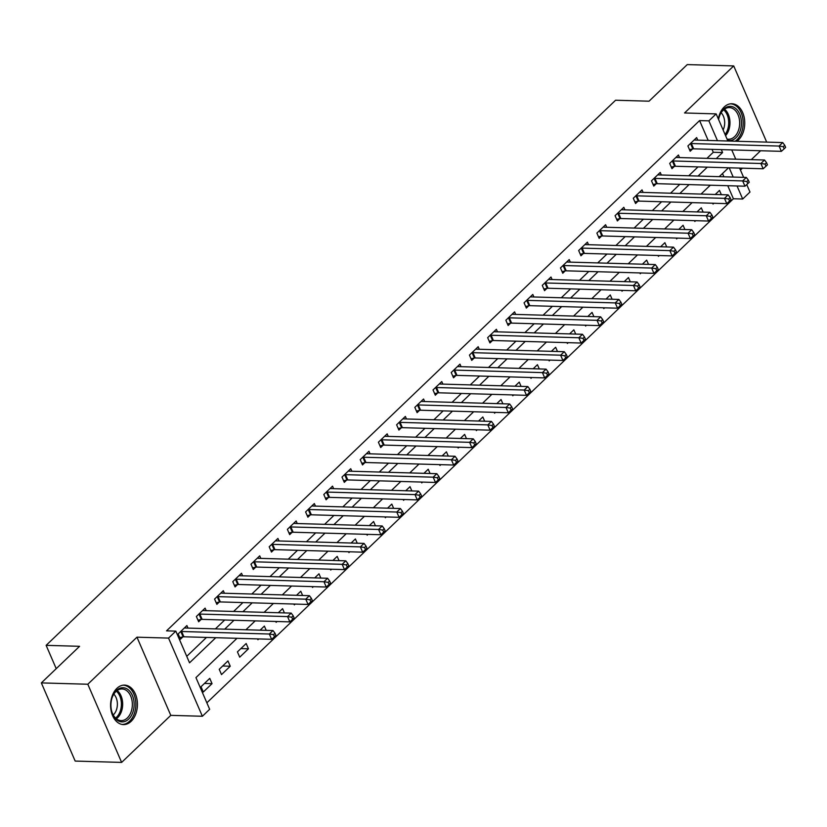 <?xml version="1.0" encoding="UTF-8"?>
<svg xmlns="http://www.w3.org/2000/svg" width="827" height="827" viewBox="0 0 827 827"><rect width="100%" height="100%" fill="white"/><g stroke="black" fill="none" stroke-linecap="round" stroke-linejoin="round"><path stroke-width="1.24" d="M131.142 721.33A19.745 13.408 91.6 0 0 136.982 699.353A19.745 13.408 91.6 0 0 124.577 685.107A19.745 13.408 91.6 0 0 116.886 688.374A19.745 13.408 91.6 0 0 111.045 710.341A19.745 13.408 91.6 0 0 123.45 724.586A19.745 13.408 91.6 0 0 131.142 721.33M736.888 141.262A19.745 13.408 91.6 0 0 738.459 139.959A19.745 13.408 91.6 0 0 744.3 117.992A19.745 13.408 91.6 0 0 731.895 103.747A19.745 13.408 91.6 0 0 724.204 107.003A19.745 13.408 91.6 0 0 718.353 118.964M236.987 638.31L195.947 677.602L209.655 709.287L202.377 716.265L168.543 638.093L175.831 631.125L189.538 662.809L215.775 637.7M170.786 715.355L136.962 637.183L87.807 684.239L41.35 682.906L75.174 761.078L121.631 762.411L170.786 715.355L202.377 716.265M740.444 170.031L742.388 168.181M751.319 159.621L760.592 150.752M746.74 184.576L749.975 192.05L742.698 199.028L737.043 185.972M206.853 702.816L733.404 198.759L742.698 199.028M87.807 684.239L121.631 762.411M766.691 142.12L733.714 65.922L684.56 112.979L716.151 113.888L727.884 141.004M41.35 682.906L79.578 646.311L46.136 645.349L615.588 100.232L649.03 101.194L687.258 64.589L733.714 65.922M733.404 198.759L727.76 185.703M723.894 176.792L722.498 173.546M721.34 194.665L719.49 190.406L715.231 194.49M712.678 203.225L713.039 204.062L713.877 203.256M703.126 212.094L701.286 207.835L697.027 211.919M694.473 220.654L694.835 221.481L695.672 220.685M684.921 229.524L683.081 225.264L678.822 229.348M676.269 238.073L676.631 238.91L677.468 238.114M666.717 246.942L664.877 242.693L660.618 246.766M658.065 255.502L658.426 256.339L659.264 255.543M648.513 264.371L646.673 260.123L642.414 264.195M639.86 272.931L640.222 273.768L641.059 272.962M630.308 281.8L628.468 277.552L624.209 281.625M621.656 290.36L622.018 291.197L622.855 290.391M612.104 299.229L610.264 294.97L606.005 299.054M603.452 307.789L603.813 308.616L604.651 307.82M593.9 316.658L592.06 312.399L587.801 316.483M585.247 325.207L585.609 326.045L586.446 325.249M575.695 334.077L573.855 329.828L569.596 333.901M567.043 342.636L567.405 343.474L568.242 342.678M557.491 351.506L555.651 347.257L551.392 351.33M548.839 360.065L549.2 360.903L550.038 360.096M539.287 368.935L537.447 364.686L533.188 368.759M530.634 377.494L530.996 378.332L531.833 377.525M521.082 386.364L519.242 382.105L514.983 386.188M512.43 394.924L512.792 395.761L513.629 394.955M502.878 403.793L501.038 399.534L496.779 403.617M494.226 412.342L494.587 413.18L495.425 412.384M484.674 421.212L482.834 416.963L478.575 421.046M476.021 429.771L476.383 430.609L477.21 429.813M466.469 438.641L464.629 434.392L460.37 438.465M457.807 447.2L458.168 448.038L459.006 447.231M448.265 456.07L446.425 451.821L442.156 455.894M439.602 464.629L439.964 465.467L440.801 464.66M430.061 473.499L428.221 469.24L423.951 473.323M421.398 482.058L421.76 482.896L422.597 482.089M411.856 490.928L410.016 486.669L405.747 490.752M403.194 499.487L403.555 500.314L404.393 499.518M393.642 508.357L391.802 504.098L387.543 508.181M384.989 516.906L385.351 517.743L386.188 516.947M375.437 525.776L373.597 521.527L369.338 525.6M366.785 534.335L367.147 535.172L367.984 534.376M357.233 543.205L355.393 538.956L351.134 543.029M348.58 551.764L348.942 552.601L349.78 551.795M339.029 560.634L337.189 556.385L332.93 560.458M330.376 569.193L330.738 570.03L331.575 569.224M320.824 578.063L318.984 573.804L314.725 577.887M312.172 586.622L312.534 587.449L313.371 586.653M302.62 595.492L300.78 591.233L296.521 595.316M293.967 604.041L294.329 604.878L295.167 604.082M284.416 612.91L282.576 608.662L278.317 612.745M275.763 621.47L276.125 622.307L276.962 621.511M266.211 630.339L264.371 626.091L260.112 630.164M257.559 638.899L257.921 639.736L258.758 638.93M246.167 643.52L237.432 651.883L239.716 657.165L248.451 648.802L246.167 643.52M227.963 660.938L219.227 669.312L221.512 674.594L230.247 666.221L227.963 660.938M209.758 678.367L201.023 686.73L203.308 692.013L212.043 683.65L209.758 678.367M708.17 140.435L699.58 120.587L166.537 630.856L175.831 631.125M186.737 656.338L206.481 637.431M215.413 628.882L224.686 620.012M233.617 611.453L242.89 602.583M251.821 594.034L261.094 585.154M270.026 576.605L279.299 567.725M288.23 559.176L297.503 550.296M306.435 541.747L315.707 532.867M324.639 524.318L333.922 515.448M342.843 506.899L352.126 498.019M361.058 489.47L370.331 480.59M379.262 472.041L388.535 463.161M397.467 454.612L406.739 445.732M415.671 437.183L424.944 428.314M433.875 419.765L443.148 410.885M452.08 402.335L461.352 393.456M470.284 384.906L479.557 376.027M488.488 367.477L497.761 358.598M506.693 350.048L515.965 341.179M524.897 332.619L534.17 323.75M543.101 315.201L552.374 306.321M561.306 297.772L570.578 288.892M579.51 280.343L588.783 271.463M597.714 262.914L606.987 254.034M615.919 245.485L625.191 236.615M634.123 228.066L643.396 219.186M652.327 210.637L661.61 201.757M670.542 193.208L679.815 184.328M688.746 175.779L698.019 166.899M706.951 158.35L713.287 152.282L712.026 149.356M697.74 140.135L696.644 137.592L687.899 145.965L690.183 151.238L692.561 148.974M679.536 157.564L678.429 155.021L669.694 163.384L671.979 168.667L674.346 166.403M661.331 174.993L660.225 172.45L651.49 180.813L653.775 186.096L656.142 183.832M643.127 192.422L642.021 189.879L633.286 198.242L635.57 203.525L637.937 201.25M624.923 209.851L623.816 207.308L615.081 215.671L617.366 220.954L619.733 218.679M606.718 227.28L605.612 224.727L596.877 233.1L599.162 238.372L601.529 236.108M588.514 244.699L587.408 242.156L578.673 250.519L580.957 255.801L583.324 253.538M570.31 262.128L569.203 259.585L560.468 267.948L562.753 273.23L565.12 270.967M552.105 279.557L550.999 277.014L542.264 285.377L544.548 290.659L546.916 288.396M533.901 296.986L532.795 294.443L524.06 302.806L526.344 308.089L528.711 305.814M515.686 314.415L514.59 311.862L505.855 320.235L508.14 325.518L510.507 323.243M497.482 331.834L496.386 329.291L487.651 337.654L489.935 342.936L492.303 340.672M479.278 349.263L478.182 346.72L469.447 355.083L471.731 360.365L474.098 358.101M461.073 366.692L459.977 364.149L451.232 372.512L453.527 377.794L455.894 375.53M442.869 384.121L441.773 381.578L433.028 389.941L435.322 395.223L437.69 392.949M424.664 401.55L423.569 399.007L414.823 407.37L417.108 412.652L419.485 410.378M406.46 418.969L405.364 416.426L396.619 424.799L398.903 430.071L401.281 427.807M388.256 436.398L387.16 433.855L378.415 442.218L380.699 447.5L383.077 445.236M370.051 453.827L368.956 451.284L360.21 459.647L362.495 464.929L364.862 462.665M351.847 471.256L350.741 468.713L342.006 477.076L344.29 482.358L346.658 480.084M333.643 488.685L332.537 486.142L323.802 494.505L326.086 499.787L328.453 497.513M315.438 506.114L314.332 503.56L305.597 511.934L307.882 517.206L310.249 514.942M297.234 523.532L296.128 520.989L287.393 529.352L289.677 534.635L292.045 532.371M279.03 540.961L277.924 538.418L269.188 546.781L271.473 552.064L273.84 549.8M260.825 558.39L259.719 555.847L250.984 564.21L253.269 569.493L255.636 567.229M242.621 575.819L241.515 573.276L232.78 581.639L235.064 586.922L237.432 584.648M224.417 593.248L223.311 590.695L214.575 599.068L216.86 604.351L219.227 602.077M206.212 610.667L205.106 608.124L196.371 616.487L198.656 621.77L201.023 619.506M187.998 628.096L186.902 625.553L178.167 633.916L180.451 639.199L182.819 636.935M46.136 645.349L56.226 668.671M136.962 637.183L168.543 638.093M699.58 120.587L708.873 120.856L716.151 113.888M728.515 167.778L719.242 176.658M710.31 185.207L701.038 194.087M692.106 202.636L682.833 211.505M673.902 220.054L664.629 228.934M655.697 237.483L646.425 246.363M637.493 254.912L628.22 263.792M619.289 272.341L610.016 281.221M601.084 289.77L591.812 298.64M582.88 307.199L573.607 316.069M564.676 324.618L555.403 333.498M546.471 342.047L537.199 350.927M528.267 359.476L518.994 368.356M510.063 376.905L500.79 385.785M491.858 394.334L482.586 403.204M473.654 411.753L464.381 420.633M455.45 429.182L446.166 438.062M437.245 446.611L427.962 455.491M419.031 464.04L409.758 472.92M400.826 481.469L391.553 490.339M382.622 498.888L373.349 507.768M364.418 516.317L355.145 525.197M346.213 533.746L336.94 542.626M328.009 551.175L318.736 560.055M309.805 568.604L300.532 577.473M291.6 586.033L282.327 594.902M273.396 603.452L264.123 612.331M255.192 620.881L245.919 629.76M733.187 177.05L729.187 167.798M731.75 149.925L735.751 159.177M739.607 168.098L743.618 177.35M716.234 158.619L722.581 152.55L721.32 149.625M717.464 140.704L708.873 120.856M224.706 629.151L233.979 620.271M242.911 611.722L252.183 602.842M261.115 594.293L270.388 585.423M279.319 576.874L288.592 567.994M297.524 559.445L306.796 550.565M315.728 542.016L325.001 533.136M333.932 524.587L343.205 515.707M352.137 507.158L361.409 498.288M370.341 489.739L379.614 480.859M388.545 472.31L397.818 463.43M406.75 454.881L416.033 446.001M424.954 437.452L434.237 428.572M443.169 420.023L452.441 411.153M461.373 402.594L470.646 393.724M479.577 385.175L488.85 376.295M497.782 367.746L507.054 358.866M515.986 350.317L525.259 341.437M534.19 332.888L543.463 324.008M552.395 315.459L561.667 306.59M570.599 298.04L579.872 289.161M588.803 280.611L598.076 271.732M607.008 263.182L616.28 254.302M625.212 245.753L634.485 236.873M643.416 228.324L652.689 219.455M661.621 210.906L670.893 202.026M679.825 193.477L689.098 184.597M698.029 176.048L707.302 167.168M713.287 152.282L722.581 152.55M204.465 683.433L212.043 683.65M222.67 666.004L230.247 666.221M240.874 648.585L248.451 648.802M691.382 143.547L693.667 148.829L781.37 151.341L779.086 146.059L691.382 143.547A2.533 1.054 -23.4 0 0 690.576 143.629L690.266 143.691M783.283 146.668L784.192 148.788L785.65 147.392L784.74 145.273L783.283 146.668L779.086 146.059L782.724 142.575L695.021 140.063A2.533 1.054 -23.4 0 1 694.432 139.939L694.266 139.866M693.667 148.829A2.533 1.054 -23.4 0 0 692.861 148.912L689.48 149.615M781.37 151.341L784.192 148.788M784.74 145.273L782.724 142.575M673.178 160.976L675.463 166.258L763.166 168.77L760.881 163.488L673.178 160.976A2.533 1.054 -23.4 0 0 672.372 161.058L672.062 161.12M765.078 164.097L765.988 166.206L767.446 164.821L766.536 162.702L765.078 164.097L760.881 163.488L764.52 160.004L676.817 157.492A2.533 1.054 -23.4 0 1 676.228 157.368L676.062 157.295M675.463 166.258A2.533 1.054 -23.4 0 0 674.656 166.341L671.276 167.044M763.166 168.77L765.988 166.206M766.536 162.702L764.52 160.004M654.974 178.405L657.258 183.687L744.962 186.199L742.677 180.917L654.974 178.405A2.533 1.054 -23.4 0 0 654.167 178.487L653.857 178.549M746.874 181.526L747.784 183.635L749.241 182.24L748.321 180.131L746.874 181.526L742.677 180.917L746.316 177.433L658.612 174.921A2.533 1.054 -23.4 0 1 658.023 174.797L657.858 174.714M657.258 183.687A2.533 1.054 -23.4 0 0 656.452 183.759L653.072 184.462M744.962 186.199L747.784 183.635M748.321 180.131L746.316 177.433M636.759 195.834L639.054 201.106L726.757 203.628L724.473 198.346L636.759 195.834A2.533 1.054 -23.4 0 0 635.963 195.906L635.653 195.978M728.67 198.956L729.579 201.064L731.037 199.669L730.117 197.56L728.67 198.956L724.473 198.346L728.111 194.862L640.408 192.34A2.533 1.054 -23.4 0 1 639.819 192.226L639.653 192.143M639.054 201.106A2.533 1.054 -23.4 0 0 638.248 201.188L634.867 201.891M726.757 203.628L729.579 201.064M730.117 197.56L728.111 194.862M618.555 213.252L620.85 218.535L708.553 221.057L706.268 215.775L618.555 213.252A2.533 1.054 -23.4 0 0 617.759 213.335L617.449 213.397M710.455 216.385L711.375 218.493L712.833 217.098L711.913 214.989L710.455 216.385L706.268 215.775L709.907 212.291L622.204 209.769A2.533 1.054 -23.4 0 1 621.615 209.644L621.449 209.572M620.85 218.535A2.533 1.054 -23.4 0 0 620.043 218.617L616.663 219.32M708.553 221.057L711.375 218.493M711.913 214.989L709.907 212.291M718.601 119.553A17.088 11.599 -88.4 0 1 719.314 116.628A17.088 11.599 -88.4 0 1 732.133 106.621A17.088 11.599 -88.4 0 1 741.447 122.417A17.088 11.599 -88.4 0 1 727.564 140.27M727.036 139.05A15.827 10.741 91.6 0 0 728.463 139.225A15.827 10.741 91.6 0 0 739.658 122.468A15.827 10.741 91.6 0 0 729.373 107.593A15.827 10.741 91.6 0 0 719.232 116.865M721.144 112.751A12.457 8.456 -88.4 0 1 724.679 122.303A12.457 8.456 -88.4 0 1 723.129 130.015M735.203 141.21A19.621 13.325 91.6 0 0 743.163 122.272A19.621 13.325 91.6 0 0 730.406 103.83A19.621 13.325 91.6 0 0 730.375 103.83L730.375 103.83M128.702 719.066A17.088 11.599 -88.4 0 1 111.624 711.013A17.088 11.599 -88.4 0 1 111.996 697.988A17.088 11.599 -88.4 0 1 116.359 690.545A17.088 11.599 -88.4 0 1 132.361 695.393A17.088 11.599 -88.4 0 1 128.702 719.066M111.562 710.765A15.827 10.741 91.6 0 0 121.145 720.596A15.827 10.741 91.6 0 0 127.317 717.981A15.827 10.741 91.6 0 0 131.989 700.376A15.827 10.741 91.6 0 0 122.055 688.963A15.827 10.741 91.6 0 0 115.883 691.579A15.827 10.741 91.6 0 0 111.914 698.236M113.826 694.122A12.457 8.456 -88.4 0 1 113.413 714.817A12.457 8.456 -88.4 0 1 113.227 714.983M121.962 724.421L121.941 724.421A19.621 13.325 91.6 0 0 121.962 724.421A19.621 13.325 91.6 0 0 129.612 721.185A19.621 13.325 91.6 0 0 135.411 699.353A19.621 13.325 91.6 0 0 123.089 685.19A19.621 13.325 91.6 0 0 123.058 685.19L123.068 685.19M600.35 230.681L602.635 235.964L690.349 238.476L688.064 233.204L600.35 230.681A2.533 1.054 -23.4 0 0 599.554 230.764L599.244 230.826M692.251 233.803L693.171 235.922L694.628 234.527L693.708 232.408L692.251 233.803L688.064 233.204L691.703 229.71L603.999 227.198A2.533 1.054 -23.4 0 1 603.41 227.074L603.245 227.001M602.635 235.964A2.533 1.054 -23.4 0 0 601.839 236.046L598.459 236.749M690.349 238.476L693.171 235.922M693.708 232.408L691.703 229.71M582.146 248.11L584.431 253.393L672.144 255.905L669.86 250.622L582.146 248.11A2.533 1.054 -23.4 0 0 581.35 248.193L581.04 248.255M674.046 251.232L674.966 253.351L676.424 251.956L675.504 249.837L674.046 251.232L669.86 250.622L673.498 247.139L585.795 244.627A2.533 1.054 -23.4 0 1 585.206 244.503L585.04 244.43M584.431 253.393A2.533 1.054 -23.4 0 0 583.635 253.475L580.254 254.178M672.144 255.905L674.966 253.351M675.504 249.837L673.498 247.139M563.942 265.539L566.226 270.822L653.94 273.334L651.655 268.051L563.942 265.539A2.533 1.054 -23.4 0 0 563.146 265.622L562.836 265.684M655.842 268.661L656.762 270.77L658.22 269.375L657.3 267.266L655.842 268.661L651.655 268.051L655.294 264.568L567.58 262.056A2.533 1.054 -23.4 0 1 567.002 261.932L566.836 261.849M566.226 270.822A2.533 1.054 -23.4 0 0 565.43 270.894L562.05 271.597M653.94 273.334L656.762 270.77M657.3 267.266L655.294 264.568M545.737 282.968L548.022 288.241L635.736 290.763L633.451 285.48L545.737 282.968A2.533 1.054 -23.4 0 0 544.941 283.041L544.631 283.113M637.638 286.09L638.558 288.199L640.015 286.804L639.095 284.695L637.638 286.09L633.451 285.48L637.09 281.997L549.376 279.474A2.533 1.054 -23.4 0 1 548.797 279.361L548.632 279.278M548.022 288.241A2.533 1.054 -23.4 0 0 547.226 288.323L543.846 289.026M635.736 290.763L638.558 288.199M639.095 284.695L637.09 281.997M527.533 300.387L529.818 305.67L617.531 308.192L615.236 302.909L527.533 300.387A2.533 1.054 -23.4 0 0 526.737 300.47L526.427 300.532M619.433 303.519L620.353 305.628L621.801 304.233L620.891 302.124L619.433 303.519L615.236 302.909L618.885 299.426L531.172 296.903A2.533 1.054 -23.4 0 1 530.583 296.79L530.427 296.707M529.818 305.67A2.533 1.054 -23.4 0 0 529.022 305.752L525.641 306.455M617.531 308.192L620.353 305.628M620.891 302.124L618.885 299.426M509.329 317.816L511.613 323.099L599.327 325.611L597.032 320.338L509.329 317.816A2.533 1.054 -23.4 0 0 508.533 317.899L508.223 317.961M601.229 320.938L602.149 323.057L603.596 321.662L602.687 319.553L601.229 320.938L597.032 320.338L600.681 316.844L512.967 314.332A2.533 1.054 -23.4 0 1 512.378 314.208L512.223 314.136M511.613 323.099A2.533 1.054 -23.4 0 0 510.817 323.181L507.437 323.884M599.327 325.611L602.149 323.057M602.687 319.553L600.681 316.844M491.124 335.245L493.409 340.528L581.112 343.04L578.828 337.757L491.124 335.245A2.533 1.054 -23.4 0 0 490.328 335.328L490.018 335.39M583.025 338.367L583.934 340.486L585.392 339.091L584.482 336.971L583.025 338.367L578.828 337.757L582.477 334.273L494.763 331.761A2.533 1.054 -23.4 0 1 494.174 331.637L494.019 331.565M493.409 340.528A2.533 1.054 -23.4 0 0 492.613 340.61L489.222 341.313M581.112 343.04L583.934 340.486M584.482 336.971L582.477 334.273M472.92 352.674L475.205 357.957L562.908 360.469L560.623 355.186L472.92 352.674A2.533 1.054 -23.4 0 0 472.124 352.757L471.814 352.819M564.82 355.796L565.73 357.905L567.188 356.52L566.278 354.401L564.82 355.796L560.623 355.186L564.272 351.702L476.559 349.19A2.533 1.054 -23.4 0 1 475.97 349.066L475.814 348.984M475.205 357.957A2.533 1.054 -23.4 0 0 474.409 358.039L471.018 358.742M562.908 360.469L565.73 357.905M566.278 354.401L564.272 351.702M454.716 370.103L457 375.386L544.704 377.898L542.419 372.615L454.716 370.103A2.533 1.054 -23.4 0 0 453.92 370.176L453.609 370.248M546.616 373.225L547.526 375.334L548.983 373.938L548.074 371.83L546.616 373.225L542.419 372.615L546.058 369.131L458.354 366.609A2.533 1.054 -23.4 0 1 457.765 366.495L457.61 366.413M457 375.386A2.533 1.054 -23.4 0 0 456.204 375.458L452.814 376.161M544.704 377.898L547.526 375.334M548.074 371.83L546.058 369.131M436.511 387.522L438.796 392.804L526.499 395.327L524.215 390.044L436.511 387.522A2.533 1.054 -23.4 0 0 435.715 387.605L435.405 387.667M528.412 390.654L529.321 392.763L530.779 391.367L529.869 389.259L528.412 390.654L524.215 390.044L527.853 386.56L440.15 384.038A2.533 1.054 -23.4 0 1 439.561 383.924L439.406 383.842M438.796 392.804A2.533 1.054 -23.4 0 0 438 392.887L434.609 393.59M526.499 395.327L529.321 392.763M529.869 389.259L527.853 386.56M418.307 404.951L420.592 410.233L508.295 412.756L506.01 407.473L418.307 404.951A2.533 1.054 -23.4 0 0 417.511 405.034L417.201 405.096M510.207 408.073L511.117 410.192L512.575 408.796L511.665 406.688L510.207 408.073L506.01 407.473L509.649 403.979L421.946 401.467A2.533 1.054 -23.4 0 1 421.356 401.343L421.201 401.271M420.592 410.233A2.533 1.054 -23.4 0 0 419.796 410.316L416.405 411.019M508.295 412.756L511.117 410.192M511.665 406.688L509.649 403.979M400.103 422.38L402.387 427.662L490.091 430.174L487.806 424.892L400.103 422.38A2.533 1.054 -23.4 0 0 399.296 422.463L398.996 422.525M492.003 425.502L492.913 427.621L494.37 426.225L493.461 424.106L492.003 425.502L487.806 424.892L491.445 421.408L403.741 418.896A2.533 1.054 -23.4 0 1 403.152 418.772L402.987 418.7M402.387 427.662A2.533 1.054 -23.4 0 0 401.591 427.745L398.2 428.448M490.091 430.174L492.913 427.621M493.461 424.106L491.445 421.408M381.898 439.809L384.183 445.091L471.886 447.603L469.602 442.321L381.898 439.809A2.533 1.054 -23.4 0 0 381.092 439.892L380.782 439.954M473.799 442.931L474.708 445.04L476.166 443.654L475.256 441.535L473.799 442.931L469.602 442.321L473.24 438.837L385.537 436.325A2.533 1.054 -23.4 0 1 384.948 436.201L384.782 436.129M384.183 445.091A2.533 1.054 -23.4 0 0 383.377 445.174L379.996 445.877M471.886 447.603L474.708 445.04M475.256 441.535L473.24 438.837M363.694 457.238L365.979 462.52L453.682 465.032L451.397 459.75L363.694 457.238A2.533 1.054 -23.4 0 0 362.888 457.321L362.577 457.383M455.594 460.36L456.504 462.469L457.962 461.073L457.052 458.964L455.594 460.36L451.397 459.75L455.036 456.266L367.333 453.754A2.533 1.054 -23.4 0 1 366.743 453.63L366.578 453.547M365.979 462.52A2.533 1.054 -23.4 0 0 365.172 462.593L361.792 463.296M453.682 465.032L456.504 462.469M457.052 458.964L455.036 456.266M345.49 474.667L347.774 479.939L435.478 482.461L433.193 477.179L345.49 474.667A2.533 1.054 -23.4 0 0 344.683 474.739L344.373 474.812M437.39 477.789L438.3 479.898L439.757 478.502L438.837 476.393L437.39 477.789L433.193 477.179L436.832 473.695L349.128 471.173A2.533 1.054 -23.4 0 1 348.539 471.059L348.374 470.976M347.774 479.939A2.533 1.054 -23.4 0 0 346.968 480.022L343.587 480.725M435.478 482.461L438.3 479.898M438.837 476.393L436.832 473.695M327.285 492.086L329.57 497.368L417.273 499.89L414.989 494.608L327.285 492.086A2.533 1.054 -23.4 0 0 326.479 492.168L326.169 492.23M419.186 495.218L420.095 497.327L421.553 495.931L420.633 493.822L419.186 495.218L414.989 494.608L418.627 491.124L330.924 488.602A2.533 1.054 -23.4 0 1 330.335 488.478L330.169 488.406M329.57 497.368A2.533 1.054 -23.4 0 0 328.764 497.451L325.383 498.154M417.273 499.89L420.095 497.327M420.633 493.822L418.627 491.124M309.071 509.515L311.365 514.797L399.069 517.309L396.784 512.037L309.071 509.515A2.533 1.054 -23.4 0 0 308.275 509.597L307.964 509.659M400.971 512.637L401.891 514.756L403.349 513.36L402.429 511.241L400.971 512.637L396.784 512.037L400.423 508.543L312.72 506.031A2.533 1.054 -23.4 0 1 312.13 505.907L311.965 505.835M311.365 514.797A2.533 1.054 -23.4 0 0 310.559 514.88L307.179 515.583M399.069 517.309L401.891 514.756M402.429 511.241L400.423 508.543M290.866 526.944L293.151 532.226L380.865 534.738L378.58 529.456L290.866 526.944A2.533 1.054 -23.4 0 0 290.07 527.026L289.76 527.088M382.767 530.066L383.687 532.185L385.144 530.789L384.224 528.67L382.767 530.066L378.58 529.456L382.219 525.972L294.515 523.46A2.533 1.054 -23.4 0 1 293.926 523.336L293.761 523.264M293.151 532.226A2.533 1.054 -23.4 0 0 292.355 532.309L288.974 533.012M380.865 534.738L383.687 532.185M384.224 528.67L382.219 525.972M272.662 544.373L274.946 549.655L362.66 552.167L360.376 546.885L272.662 544.373A2.533 1.054 -23.4 0 0 271.866 544.455L271.556 544.517M364.562 547.495L365.482 549.604L366.94 548.208L366.02 546.099L364.562 547.495L360.376 546.885L364.014 543.401L276.311 540.889A2.533 1.054 -23.4 0 1 275.722 540.765L275.556 540.682M274.946 549.655A2.533 1.054 -23.4 0 0 274.15 549.738L270.77 550.441M362.66 552.167L365.482 549.604M366.02 546.099L364.014 543.401M254.458 561.802L256.742 567.074L344.456 569.596L342.171 564.314L254.458 561.802A2.533 1.054 -23.4 0 0 253.662 561.874L253.351 561.947M346.358 564.924L347.278 567.033L348.736 565.637L347.816 563.528L346.358 564.924L342.171 564.314L345.81 560.83L258.107 558.308A2.533 1.054 -23.4 0 1 257.517 558.194L257.352 558.111M256.742 567.074A2.533 1.054 -23.4 0 0 255.946 567.157L252.566 567.86M344.456 569.596L347.278 567.033M347.816 563.528L345.81 560.83M236.253 579.22L238.538 584.503L326.252 587.025L323.967 581.743L236.253 579.22A2.533 1.054 -23.4 0 0 235.457 579.303L235.147 579.365M328.154 582.353L329.074 584.462L330.531 583.066L329.611 580.957L328.154 582.353L323.967 581.743L327.606 578.259L239.892 575.737A2.533 1.054 -23.4 0 1 239.313 575.623L239.148 575.54M238.538 584.503A2.533 1.054 -23.4 0 0 237.742 584.586L234.361 585.289M326.252 587.025L329.074 584.462M329.611 580.957L327.606 578.259M218.049 596.649L220.333 601.932L308.047 604.444L305.763 599.172L218.049 596.649A2.533 1.054 -23.4 0 0 217.253 596.732L216.943 596.794M309.949 599.771L310.869 601.891L312.327 600.495L311.407 598.386L309.949 599.771L305.763 599.172L309.401 595.678L221.688 593.166A2.533 1.054 -23.4 0 1 221.098 593.042L220.943 592.969M220.333 601.932A2.533 1.054 -23.4 0 0 219.537 602.015L216.157 602.718M308.047 604.444L310.869 601.891M311.407 598.386L309.401 595.678M199.845 614.079L202.129 619.361L289.843 621.873L287.548 616.591L199.845 614.079A2.533 1.054 -23.4 0 0 199.049 614.161L198.738 614.223M291.745 617.2L292.665 619.32L294.112 617.924L293.203 615.805L291.745 617.2L287.548 616.591L291.197 613.107L203.483 610.595A2.533 1.054 -23.4 0 1 202.894 610.471L202.739 610.398M202.129 619.361A2.533 1.054 -23.4 0 0 201.333 619.444L197.953 620.147M289.843 621.873L292.665 619.32M293.203 615.805L291.197 613.107M181.64 631.508L183.925 636.79L271.628 639.302L269.344 634.02L181.64 631.508A2.533 1.054 -23.4 0 0 180.844 631.59L180.534 631.652M273.541 634.629L274.461 636.738L275.908 635.353L274.998 633.234L273.541 634.629L269.344 634.02L272.993 630.536L185.279 628.024A2.533 1.054 -23.4 0 1 184.69 627.9L184.535 627.817M183.925 636.79A2.533 1.054 -23.4 0 0 183.129 636.873L179.748 637.576M271.628 639.302L274.461 636.738M274.998 633.234L272.993 630.536M690.576 143.629L692.861 148.912M672.372 161.058L674.656 166.341M654.167 178.487L656.452 183.759M635.963 195.906L638.248 201.188M617.759 213.335L620.043 218.617M724.483 109.154A15.827 10.741 -88.4 0 1 729.972 122.189A15.827 10.741 -88.4 0 1 725.589 135.68M725.072 134.501A15.3 10.389 91.6 0 0 728.701 122.2A15.3 10.389 91.6 0 0 723.646 109.805M117.165 690.524A15.827 10.741 -88.4 0 1 117.63 717.712A15.827 10.741 -88.4 0 1 116.359 718.756M115.563 718.063A15.3 10.389 91.6 0 0 116.524 717.247A15.3 10.389 91.6 0 0 116.338 691.165M599.554 230.764L601.839 236.046M581.35 248.193L583.635 253.475M563.146 265.622L565.43 270.894M544.941 283.041L547.226 288.323M526.737 300.47L529.022 305.752M508.533 317.899L510.817 323.181M490.328 335.328L492.613 340.61M472.124 352.757L474.409 358.039M453.92 370.176L456.204 375.458M435.715 387.605L438 392.887M417.511 405.034L419.796 410.316M399.296 422.463L401.591 427.745M381.092 439.892L383.377 445.174M362.888 457.321L365.172 462.593M344.683 474.739L346.968 480.022M326.479 492.168L328.764 497.451M308.275 509.597L310.559 514.88M290.07 527.026L292.355 532.309M271.866 544.455L274.15 549.738M253.662 561.874L255.946 567.157M235.457 579.303L237.742 584.586M217.253 596.732L219.537 602.015M199.049 614.161L201.333 619.444M180.844 631.59L183.129 636.873"/></g></svg>
